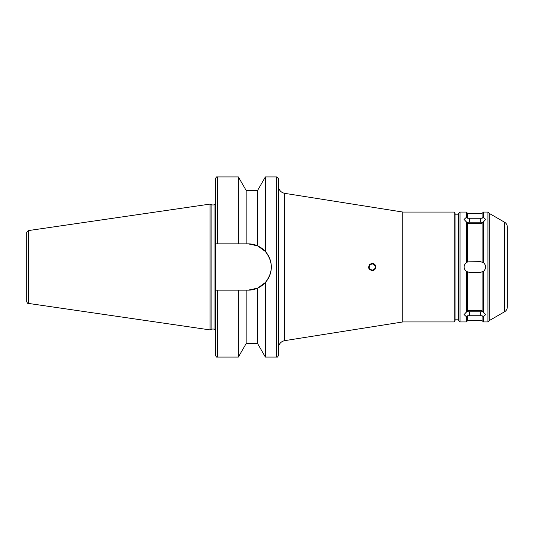 <?xml version="1.0" encoding="UTF-8"?>
<svg xmlns="http://www.w3.org/2000/svg" width="534" height="534" viewBox="0 0 534 534"><rect width="100%" height="100%" fill="white"/><g stroke="black" fill="none" stroke-linecap="round" stroke-linejoin="round"><path stroke-width="0.8" d="M375.529 265.632A3.605 3.605 0 0 0 373.6 263.683M368.594 267A3.605 3.605 0 0 0 368.874 268.388M373.6 270.317A3.605 3.605 0 0 0 374.761 269.53M375.803 267L375.803 267C375.582 269.183 374.394 270.378 372.231 270.604C368.667 269.697 367.813 267.641 369.661 264.443C372.805 262.608 374.855 263.456 375.803 267M375.262 267A3.064 3.064 0 0 0 370.669 264.35A3.064 3.064 0 0 0 370.669 269.65A3.064 3.064 0 0 0 375.262 267C374.467 263.99 372.725 263.269 370.035 264.837C368.467 267.527 369.188 269.269 372.198 270.064C374.06 269.877 375.082 268.862 375.262 267M246.161 190.444L238.358 176.934L238.358 243.851L246.161 243.851L246.161 190.444L257.582 190.444L257.582 245.847L248.177 243.851L257.582 245.847L265.378 251.514C273.254 261.84 273.254 272.16 265.378 282.486L265.378 357.066L276.725 357.066C277.166 357.526 277.767 356.926 278.528 355.264L278.528 178.736L276.725 176.934L276.725 357.066M257.582 190.444L265.378 176.934L276.725 176.934M265.378 176.934L265.378 251.514M265.378 282.486L257.582 288.153L257.582 343.556L265.378 357.066M246.161 243.851L248.177 243.851A23.149 23.149 0 0 1 271.325 267A23.149 23.149 0 0 1 248.177 290.149L215.482 290.149L215.482 243.851L238.358 243.851M217.285 243.851L217.285 176.934C216.844 176.474 216.243 177.074 215.482 178.736L215.482 243.851M257.582 288.153L248.177 290.149M238.358 290.149L238.358 357.066L217.285 357.066C216.844 357.526 216.243 356.926 215.482 355.264L215.482 290.149L215.482 330.499L214.041 329.057L214.041 204.943L215.482 203.501M246.161 290.149L246.161 343.556L238.358 357.066M467.671 223.346L464.066 219.421L466.322 217.378L467.671 218.252L482.082 218.252L483.43 217.378L485.686 219.421L482.082 223.346L467.671 223.346L467.671 261.907L480.28 261.593L483.43 262.608C486.394 265.538 486.394 268.462 483.43 271.392L483.43 312.236L485.686 314.579L483.43 316.622L485.686 314.579M482.836 222.498A5.407 2.703 0 0 0 480.28 222.177L469.473 222.177A5.407 2.703 0 0 0 466.916 222.498M482.082 315.748L482.082 320.587L483.43 321.942L483.43 316.622L482.082 315.748L467.671 315.748L466.322 316.622L464.066 314.579L467.671 310.654L482.082 310.654L483.43 312.236M466.916 311.502A5.407 2.703 180 0 0 469.473 311.823L480.28 311.823A5.407 2.703 180 0 0 482.836 311.502M460.014 321.942L458.666 320.587L458.666 213.413L460.014 212.058L460.014 321.942L466.322 321.942L466.322 316.622M460.014 212.058L466.322 212.058L466.322 217.378M483.43 271.392L480.28 272.407L469.473 272.407L466.322 271.392L466.322 312.236M466.322 271.392C463.358 268.462 463.358 265.538 466.322 262.608L467.671 261.907M466.322 221.764L466.322 262.608M467.671 272.093L467.671 310.654M467.671 315.748L467.671 320.587L466.322 321.942M466.322 212.058L467.671 213.413L467.671 218.252M482.082 272.093L482.082 310.654M467.671 213.413L482.082 213.413L482.082 218.252M482.082 213.413L483.43 212.058L483.43 217.378M483.43 221.764L483.43 262.608M483.43 212.058L487.936 212.058L487.936 321.942L483.43 321.942M284.609 193.335L284.609 340.665L402.823 321.942L402.823 212.058L284.609 193.335C280.844 192.447 278.815 190.077 278.528 186.219M402.823 212.058L454.16 212.058L454.16 321.942L402.823 321.942M454.16 212.058L455.061 212.959L455.061 321.041L454.16 321.942M455.061 214.848L458.666 214.848M482.082 223.346L482.082 261.907M504.597 222.251L504.597 311.749C506.332 310.675 507.233 309.113 507.3 307.07L507.3 226.93C507.233 224.887 506.332 223.332 504.597 222.251L489.284 213.413L489.284 320.587L487.936 321.942M489.284 213.413L487.936 212.058M507.3 244.051L507.3 289.949M28.242 230.608L26.7 232.39L26.7 301.61C27.955 304.5 27.708 302.751 28.242 303.392L210.076 329.912L210.076 204.088L28.242 230.608L28.242 303.392M210.076 204.088L211.911 204.943L211.911 329.057L210.076 329.912M211.911 204.943L214.041 204.943M217.285 290.149L217.285 357.066M469.473 222.177L469.473 218.126M480.28 222.177L480.28 218.126M469.473 311.823L469.473 315.874M480.28 311.823L480.28 315.874M217.285 176.934L238.358 176.934M246.161 343.556L257.582 343.556M467.671 320.587L482.082 320.587M284.609 340.665C280.844 341.553 278.815 343.923 278.528 347.781M455.061 319.152L458.666 319.152M504.597 311.749L489.284 320.587M211.911 329.057L214.041 329.057"/></g></svg>
